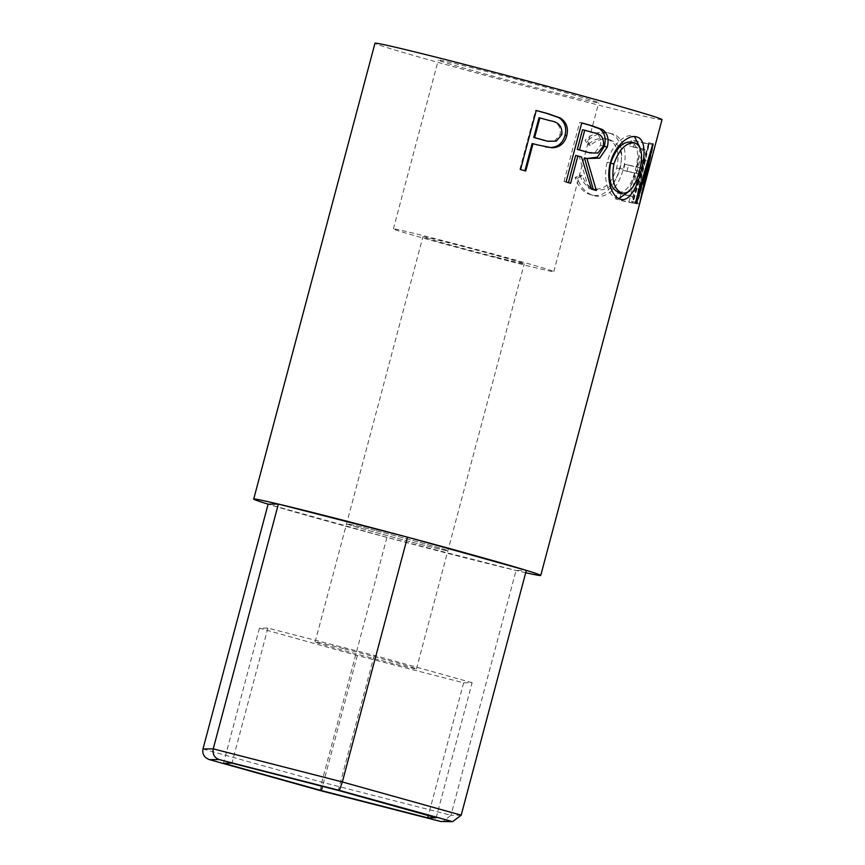<?xml version="1.0" encoding="UTF-8"?>
<svg xmlns="http://www.w3.org/2000/svg" width="865" height="865" viewBox="0 0 865 865"><rect width="100%" height="100%" fill="white"/><g stroke="black" fill="none" stroke-linecap="round" stroke-linejoin="round"><path stroke-width="0.65" stroke-dasharray="4.33 3.24" d="M375.096 530.483A52.419 0.973 -165.1 0 0 346.562 523.79A52.419 0.973 -165.1 0 0 419.341 544.053A52.419 0.973 -165.1 0 0 447.875 550.745A52.419 0.973 -165.1 0 0 375.096 530.483A52.419 0.973 14.9 0 1 447.875 550.745A52.419 0.973 14.9 0 1 419.341 544.053A52.419 0.973 14.9 0 1 346.562 523.79A52.419 0.973 14.9 0 1 375.096 530.483M343.643 648.653A52.419 0.973 -165.1 0 0 315.12 641.971A52.419 0.973 -165.1 0 0 387.898 662.233A52.419 0.973 -165.1 0 0 416.433 668.926A52.419 0.973 -165.1 0 0 343.643 648.653M461.196 815.165L450.935 815.273L516.07 570.468L526.331 570.37M320.266 790.599L321.812 782.165L386.947 537.37L516.07 570.468M525.704 572.706A148.521 2.746 14.9 0 1 459.91 556.498A148.521 2.746 14.9 0 1 268.107 504.165L386.947 537.37M202.972 748.96L321.812 782.165L450.935 815.273L442.848 821.75M472.106 682.701L374.231 655.356L267.901 628.098L259.446 628.185L357.321 655.529L463.651 682.788L472.106 682.701L436.165 817.76M463.651 682.788L428.316 815.576M357.321 655.529L322.504 786.371M259.446 628.185L223.505 763.244M267.901 628.098L231.961 763.157M374.231 655.356L338.291 790.415M495.71 257.056A52.419 0.973 14.9 0 1 422.931 236.783A52.419 0.973 14.9 0 1 451.454 243.476A52.419 0.973 14.9 0 1 524.244 263.738A52.419 0.973 14.9 0 1 495.71 257.056M553.535 92.187A82.997 1.535 14.9 0 1 438.296 60.096A82.997 1.535 14.9 0 1 483.47 70.692A82.997 1.535 14.9 0 1 598.71 102.784A82.997 1.535 14.9 0 1 553.535 92.187M508.62 261.014A82.997 1.535 14.9 0 1 393.38 228.922A82.997 1.535 14.9 0 1 438.555 239.519A82.997 1.535 14.9 0 1 553.795 271.61A82.997 1.535 14.9 0 1 508.62 261.014M643.387 189.684L653.432 144.898A148.521 2.746 14.9 0 1 653.302 144.877L636.067 203.718A148.521 2.746 14.9 0 0 637.137 203.902L649.377 161.517L642.338 193.382M633.396 147.061A148.521 2.746 14.9 0 0 645.322 149.731L640.489 167.918A148.521 2.746 14.9 0 1 628.552 165.237L626.941 171.302A148.521 2.746 14.9 0 0 638.878 173.973L632.834 196.701A148.521 2.746 14.9 0 1 620.897 194.03L619.286 200.085A148.521 2.746 14.9 0 0 632.91 203.113L648.631 144.022A148.521 2.746 14.9 0 1 635.007 140.995L633.396 147.061L629.763 146.055L631.385 139.989L635.007 140.995M587.367 140.865L590.265 145.385C596.688 139.968 603.1 138.065 609.501 139.687L606.581 138.843C616.886 142.552 620.227 152.251 616.626 167.972C611.879 183.596 604.008 190.527 593.022 188.786C586.957 187.197 582.545 182.591 579.788 174.968L575.117 177.541C578.361 187.197 583.778 192.96 591.39 194.841C598.104 196.712 604.267 194.549 609.857 188.332C614.366 182.947 617.642 176.265 619.675 168.264C624.595 151.451 620.173 134.832 607.965 132.734C600.31 130.788 592.676 133.264 585.064 140.173L587.854 144.671C594.136 139.211 600.375 137.275 606.581 138.843L609.501 139.687C620.119 143.46 623.633 153.213 620.043 168.935C615.274 184.548 607.241 191.446 595.931 189.619C589.671 187.986 585.097 183.337 582.21 175.681L577.431 178.233C580.826 187.921 586.448 193.728 594.287 195.674C601.218 197.598 607.533 195.468 613.242 189.284C617.837 183.921 621.146 177.238 623.178 169.248C628.12 152.424 623.427 135.751 610.863 133.567C602.981 131.556 595.152 133.989 587.367 140.865L585.064 140.173M593.282 195.393L590.438 194.571L593.282 195.393M611.133 133.643L607.965 132.734L611.133 133.643M662.028 119.63A148.521 2.746 14.9 0 1 581.193 100.664A148.521 2.746 14.9 0 1 374.978 43.25M590.265 145.385L587.854 144.671M620.043 168.935L616.626 167.972M595.931 189.619L593.022 188.786M582.21 175.681L579.788 174.968M577.431 178.233L575.117 177.541M613.242 189.284L609.857 188.332M623.178 169.248L619.675 168.264M645.322 149.731L641.354 148.65A144.152 2.66 14.9 0 1 629.763 146.055M641.354 148.65L636.51 166.826A144.152 2.66 14.9 0 1 624.93 164.231L623.319 170.297L626.941 171.302M640.489 167.918L636.51 166.826M628.552 165.237L624.93 164.231M638.878 173.973L634.899 172.892A144.152 2.66 14.9 0 1 623.319 170.297M634.899 172.892L628.855 195.62A144.152 2.66 14.9 0 1 617.275 193.025L615.653 199.08L619.286 200.085M632.834 196.701L628.855 195.62M620.897 194.03L617.275 193.025M632.91 203.113L628.887 202.01A144.152 2.66 14.9 0 1 615.653 199.08M628.887 202.01L644.609 142.93A144.152 2.66 14.9 0 1 631.385 139.989M648.631 144.022L644.609 142.93M639.559 203.989L635.343 202.864L644.879 159.365L649.053 160.468M635.343 202.864A144.152 2.66 14.9 0 1 635.353 202.897L639.57 204.021M637.137 203.902L632.985 202.778L645.204 160.393L649.377 161.517M645.204 160.393L635.353 202.897M632.985 202.778A144.152 2.66 14.9 0 1 631.947 202.605L636.067 203.718M635.537 202.28L631.428 201.21L648.739 142.693A144.152 2.66 14.9 0 1 648.869 142.736L638.165 192.279L649.258 143.774A144.152 2.66 14.9 0 1 649.139 143.763L653.302 144.877M649.139 143.763L631.947 202.605M649.258 143.774L653.432 144.898M638.165 192.279L642.392 193.392M648.869 142.736L653.021 143.828M648.739 142.693L652.88 143.785M631.428 201.21A144.152 2.66 14.9 0 1 632.553 201.61L636.694 202.691M644.879 159.365L632.553 201.61M639.289 171.454L636.943 170.848L628.239 191.944M618.918 198.561L616.745 198.215C608.711 196.571 602.429 178.687 607.262 162.231C611.263 145.569 625.168 133.091 633.039 136.032L634.477 136.594M620.41 199.145L616.745 198.215M610.398 163.009L607.262 162.231M639.927 147.493L636.943 170.848M618.259 192.127C625.46 193.068 631.147 185.802 635.332 170.308C639.343 154.846 638.078 145.45 631.558 142.13L635.224 143.06M635.332 170.308L639.311 171.346M586.902 158.511L584.481 157.927M593.325 189.64L596.309 190.484M591.509 189.121L588.708 188.44A144.152 2.66 14.9 0 1 593.358 189.759M588.708 188.44L579.226 156.468L581.529 157.008M575.69 155.473A144.152 2.66 14.9 0 1 579.226 156.468M568.456 182.656L570.619 183.261M566.045 181.985L563.98 181.509A144.152 2.66 14.9 0 1 568.424 182.753M563.98 181.509L579.701 122.43A144.152 2.66 14.9 0 1 581.734 122.992M581.767 122.895L579.701 122.43M587.562 152.337L595.12 152.37L600.58 145.244C601.424 137.33 598.396 132.983 591.498 132.226A144.152 2.66 14.9 0 0 582.534 129.718M603.402 145.926L600.58 145.244M545.491 146.866L536.138 144.639A144.152 2.66 14.9 0 0 532.137 143.558M524.904 170.74L525.758 170.978M520.546 169.572L519.833 169.464A144.152 2.66 14.9 0 1 524.882 170.827M519.833 169.464L535.554 110.374A144.152 2.66 14.9 0 1 536.246 110.558M536.268 110.482L535.554 110.374M546.648 141.027L554.843 140.768L560.25 134.107C560.855 126.149 557.168 121.63 549.167 120.549A144.152 2.66 14.9 0 0 538.992 117.791M561.85 134.453L560.25 134.107M593.963 132.81L591.498 132.226M537.133 144.823L536.138 144.639M550.345 120.786L549.167 120.549M315.12 641.971L422.931 236.783M416.433 668.926L524.244 263.738M393.38 228.922L438.296 60.096M636.013 200.442L639.17 188.559M585.767 158.252L588.319 158.868M544.809 146.736L546.172 147.007M553.795 271.61L598.71 102.784"/><path stroke-width="1.3" d="M407.48 537.165L342.345 781.96L339.404 790.405L219.061 759.557C214.336 757.664 212.39 754.096 213.233 748.863L342.345 781.96L461.196 815.165L526.331 570.37L407.48 537.165L278.368 504.068L268.107 504.165A148.521 2.746 14.9 0 1 253.694 499.083A148.521 2.746 14.9 0 1 334.528 518.038A148.521 2.746 14.9 0 1 540.744 575.452A148.521 2.746 14.9 0 1 525.704 572.706M219.061 759.557L209.492 759.654C204.345 757.762 202.172 754.193 202.972 748.96L213.233 748.863L278.368 504.068M202.972 748.96L268.107 504.165M427.71 817.847L436.165 817.76L338.291 790.415L231.961 763.157L223.505 763.244L321.38 790.588L427.71 817.847L428.316 815.576M461.196 815.165L452.611 821.653L440.782 821.501L320.255 790.599L209.298 759.6L320.234 790.588M452.611 821.653L339.404 790.405M440.782 821.501L450.178 821.361M322.504 786.371L321.38 790.588M536.268 110.482A148.521 2.746 14.9 0 1 547.599 113.542L560.217 117.932C566.456 122.073 568.629 128.02 566.726 135.762C564.467 143.644 559.493 147.645 551.805 147.764L537.133 144.823A148.521 2.746 14.9 0 0 533.013 143.709L525.758 170.978A148.521 2.746 14.9 0 0 520.546 169.572L536.268 110.482M581.767 122.895A148.521 2.746 14.9 0 1 591.844 125.706L602.375 129.523C607.576 133.275 609.209 139.114 607.284 147.05L599.65 158.165L586.946 158.522L596.309 190.484A148.521 2.746 14.9 0 0 591.509 189.121L581.529 157.008A148.521 2.746 14.9 0 0 577.874 155.992L570.619 183.261A148.521 2.746 14.9 0 0 566.045 181.985L581.767 122.895M636.435 136.886L636.705 136.962C645.409 138.714 645.679 155.149 640.976 171.897C636.748 188.559 628.563 202.313 620.41 199.145C612.139 197.436 605.543 179.455 610.398 163.009C614.388 146.336 628.585 133.945 636.705 136.962L636.175 136.821M648.058 160.209L649.053 160.468L639.559 203.989A148.521 2.746 14.9 0 1 639.57 204.021L642.338 193.382M649.053 160.468L636.694 202.691A148.521 2.746 14.9 0 0 635.537 202.28L652.88 143.785A148.521 2.746 14.9 0 1 653.021 143.828L642.392 193.392L662.028 119.63A148.521 2.746 14.9 0 0 455.812 62.204A148.521 2.746 14.9 0 0 374.978 43.25L253.694 499.083M640.976 171.897L639.289 171.454M628.239 191.944L618.918 198.561M634.477 136.594L639.927 147.493M618.259 192.127L621.924 193.057C629.331 194.074 635.126 186.829 639.311 171.346C643.322 155.884 641.96 146.455 635.224 143.06L631.558 142.13C623.06 141.092 616.096 148.11 610.647 163.182C607.965 178.86 610.495 188.505 618.259 192.127L618.713 192.235M610.647 163.182L613.89 163.993C611.241 179.682 613.923 189.37 621.924 193.057L618.486 192.181M635.224 143.06C626.487 141.947 619.372 148.921 613.89 163.993M581.734 122.992A144.152 2.66 14.9 0 1 589.487 125.144L599.705 128.874C604.732 132.583 606.289 138.4 604.354 146.326L597.391 157.149L586.902 158.511M602.375 129.523L599.705 128.874M607.284 147.05L604.354 146.326M586.946 158.522L584.481 157.927L593.358 189.759M577.874 155.992L575.69 155.473L568.456 182.656M584.729 130.237L582.534 129.718L577.301 149.418L590.114 152.954L597.856 153.019L603.402 145.926C604.202 138 601.056 133.632 593.963 132.81A148.521 2.746 14.9 0 0 584.729 130.237L579.496 149.926L590.114 152.954M579.496 149.926L577.301 149.418M536.246 110.558A144.152 2.66 14.9 0 1 546.55 113.347L558.79 117.629C564.823 121.716 566.889 127.631 564.986 135.373C562.726 143.255 557.86 147.288 550.389 147.472L545.491 146.866M560.217 117.932L558.79 117.629M566.726 135.762L564.986 135.373M551.805 147.764L550.389 147.472M533.013 143.709L532.137 143.558L524.904 170.74M539.868 117.943L538.992 117.791L533.748 137.492L547.978 141.298L556.379 141.071L561.85 134.453C562.412 126.485 558.585 121.933 550.345 120.786A148.521 2.746 14.9 0 0 539.868 117.943L534.624 137.643L547.978 141.298M544.626 140.498L543.458 140.26M534.624 137.643L533.748 137.492M320.266 790.599L440.609 821.458M591.844 125.706L589.487 125.144M588.492 152.532L586.038 151.948M547.599 113.542L546.55 113.347M540.744 575.452L640.23 201.567"/></g></svg>
